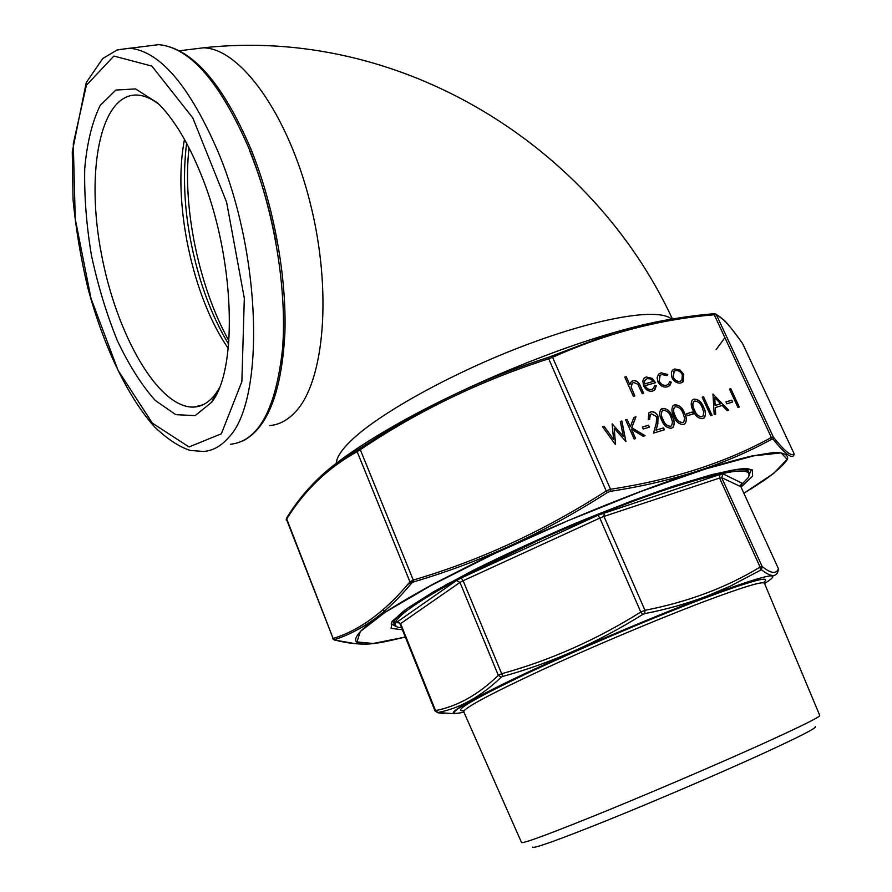 <?xml version="1.0" encoding="UTF-8"?>
<svg xmlns="http://www.w3.org/2000/svg" width="892" height="892" viewBox="0 0 892 892"><rect width="100%" height="100%" fill="white"/><g stroke="black" fill="none" stroke-linecap="round" stroke-linejoin="round"><path stroke-width="1.34" d="M664.507 408.402L660.76 409.45M189.037 147.849C182.102 208.315 199.529 288.328 228.921 340.844M228.24 348.348C192.583 297.382 172.156 201.581 184.499 139.375M228.653 344.145C217.325 325.591 207.881 304.105 200.31 279.664C185.949 231.786 181.377 186.294 186.606 143.211M218.941 388.689L216.265 392.904C209.81 401.924 202.306 406.663 193.765 407.087C158.497 408.413 116.562 335.091 101.409 253.964C85.665 172.948 99.726 94.106 136.788 95.031C143.835 95.31 151.272 98.432 159.088 104.409M200.934 174.174C234.83 256.417 238.331 368.965 211.683 402.247L195.181 415.605L175.791 414.668L155.286 400.486C141.605 385.132 128.927 365.107 117.242 340.398C106.516 313.828 97.919 285.473 91.43 255.335C86.401 225.052 84.171 196.162 84.729 168.655C87.003 142.876 92.177 121.78 100.239 105.356L115.86 90.07L135.528 88.91L157.65 103.004C173.449 118.324 187.877 142.04 200.934 174.174M740.672 485.571L748.031 477.844C754.454 466.215 729.199 469.426 672.267 487.478C613.674 506.701 529.157 542.369 470.63 572.631C411.034 604.274 386.76 622.482 397.821 627.221L401.623 627.812M532.624 847.121C533.371 848.939 558.381 839.974 607.63 820.205C655.219 800.971 717.335 774.334 759.917 754.933C799.455 736.814 817.886 727.359 815.21 726.59M521.53 842.505L521.575 842.606C524.407 843.286 551.635 833.139 603.271 812.177C653.111 791.806 717.168 764.344 761.222 744.452C800.983 726.423 820.484 716.744 819.737 715.429L764.5 583.379C763.574 580.681 742.49 587.114 701.235 602.669C655.631 620.04 590.783 647.414 541.422 670.171C490.433 693.92 464.531 707.757 463.717 711.671L463.807 711.872M642.664 614.488L640.791 612.035L644.961 610.318C688.156 601.899 726.534 587.482 760.107 567.078L762.125 566.465C770.844 573.523 776.285 574.292 778.437 568.762L777.869 571.783C775.75 577.358 770.275 576.667 761.411 569.732L730.37 586.1L706.263 596.347C686.94 603.628 666.436 609.392 644.76 613.629L642.664 614.488C598.053 642.351 551.434 663.001 502.809 676.426L501.181 677.206C481.189 696.418 460.116 708.192 437.95 712.518L454.429 713.745M501.181 677.206L498.305 675.333L501.549 673.761C549.996 660.414 596.413 639.832 640.791 612.035L599.825 518.074L463.115 580.737L502.809 676.426M398.724 622.683L397.063 622.761L397.286 621.891L400.597 623.619L400.129 624.11L435.006 710.924L435.552 710.612C457.652 706.263 478.569 694.5 498.305 675.333L459.982 582.409L400.597 623.619L435.552 710.612L437.95 712.518M760.397 570.044L760.107 567.078L719.554 478.056L603.962 516.423L644.961 610.318L644.76 613.629M740.906 486.798L778.46 568.75L740.862 486.697L721.639 477.633L762.125 566.465L761.411 569.732M437.827 712.708L435.017 710.924M667.785 374.495L667.004 375.688L661.741 374.495L659.768 375.621L659.21 381.207C661.117 384.508 663.581 385.835 666.603 385.188L668.532 384.073L669.702 381.62L671.297 382.189L669.881 385.4L667.339 386.86C663.447 387.697 660.292 385.991 657.861 381.754L657.092 377.628L658.53 374.305L661.095 372.8L667.785 374.495L666.96 375.655M654.628 385.377L656.256 385.801L654.895 389.771L652.587 391.097C648.785 391.778 645.775 389.994 643.533 385.745L642.831 380.806L644.024 378.275L646.243 376.982L652.141 378.331L655.542 382.69L645.117 385.656C646.733 388.678 648.908 389.949 651.651 389.469L653.557 388.321L654.628 385.377M626.195 376.647L629.841 384.775L631.157 381.821L633.064 380.683C636.565 380.382 639.073 382.289 640.579 386.381L643.723 393.372L642.285 393.785L637.813 384.274L633.565 382.434L632.06 383.337L631.179 387.195L634.848 395.925L633.398 396.338L624.746 377.06L626.195 376.647L629.841 384.775M730.838 388.734L739.29 406.986L737.94 407.388L729.489 389.124L730.838 388.734L739.156 407.02M692.471 411.993L693.34 413.899L687.331 415.705L686.461 413.799L692.471 411.993L693.207 413.944M661.608 419.909C659.378 415.906 659.121 412.405 660.827 409.395L662.466 408.413C667.06 408.458 670.371 411.201 672.401 416.664C674.631 420.745 674.82 424.28 672.969 427.29L671.408 428.216C666.837 428.16 663.57 425.395 661.608 419.909M648.562 425.194L649.443 427.145L643.221 429.019L642.34 427.067L648.562 425.194L649.309 427.179M627.087 419.43L630.332 426.699L633.9 417.411L635.974 416.798L631.792 427.736L645.128 435.664L643.188 436.255L631.503 429.32L635.628 438.563L634.156 439.009L625.626 419.864L627.087 419.43L630.332 426.699M604.062 426.242L613.584 439.422L612.146 423.845L623.296 436.378L620.33 421.425L621.836 420.979L625.939 441.518L614.22 428.35L615.491 444.695L602.513 426.699L604.062 426.242L613.584 439.422M794.203 454.273L793.713 455.399C791.46 458.834 784.547 453.392 772.963 439.087L771.547 439.332L771.368 437.481L714.247 314.776C659.879 319.236 605.98 333.407 552.561 357.291L548.301 358.907C480.175 380.906 417.467 411.201 360.201 449.769L357.157 451.664C327.91 467.809 304.35 490.377 286.488 519.367L333.129 638.46C359.777 630.354 385.377 611.477 409.941 581.829L413.119 580.09C479.773 560.577 544.142 530.863 606.214 490.957L610.518 489.251C671.821 479.974 725.441 462.714 771.368 437.481L773.386 437.125C784.904 451.53 791.795 457.027 794.047 453.615L742.512 343.409C730.972 326.829 722.252 317.251 716.343 314.675L714.247 314.776L713.121 313.794C679.247 316.671 645.429 323.205 611.656 333.396L548.134 357.436C491.882 375.532 439.21 399.449 390.138 429.175L359.799 448.453L390.038 429.23M674.675 368.987L680.005 369.99L683.74 374.317L683.183 381.698L681.031 382.924C677.273 383.593 674.24 381.843 671.955 377.662L671.341 372.443L672.512 370.247L674.675 368.987L679.894 370.068L683.629 374.406L682.603 382.189M649.688 419.34L648.239 419.775L648.796 412.996L650.658 411.903C653.724 411.301 656.178 412.684 658.017 416.085L657.839 423.834L656.099 430.111L663.559 427.848L664.428 429.788L653.524 433.111L656.233 423.365L656.657 416.664L651.45 413.866L650.056 414.68L649.688 419.34M673.828 416.241C671.598 412.249 671.33 408.759 673.036 405.771L674.631 404.812C679.191 404.868 682.48 407.599 684.521 413.029C686.74 417.099 686.94 420.623 685.101 423.611L683.562 424.503C679.035 424.447 675.79 421.693 673.828 416.241M731.741 400.173L732.611 402.047L726.802 403.808L725.932 401.924L731.741 400.173L732.477 402.091M728.653 410.22L727.17 410.677L722.208 405.459L715.306 407.544L715.696 414.167L714.191 414.624L712.976 394.019L728.653 410.22M703.554 396.806L712.028 415.282L710.645 415.705L702.171 397.208L703.554 396.806L711.894 415.326M693.117 410.443C690.887 406.462 690.62 402.994 692.315 400.04L693.853 399.137C698.347 399.181 701.614 401.902 703.643 407.287C705.873 411.335 706.074 414.847 704.256 417.791L702.773 418.649C698.302 418.582 695.091 415.85 693.117 410.443M742.557 343.487L794.058 453.615M714.793 313.716L716.343 314.675L773.386 437.125L772.963 439.087M713.232 313.783L714.592 313.728M310.728 486.318C324.209 471.656 339.852 459.469 357.67 449.78L359.799 448.453L357.67 449.78M742.222 342.996L742.389 343.186C732.878 330.107 726.701 322.38 723.858 320.016L715.852 314.073L713.266 313.783C679.347 316.66 645.473 323.205 611.644 333.396M771.547 439.332C725.441 464.643 671.732 481.981 610.407 491.325L610.518 489.251L552.561 357.291L551.122 356.309M610.407 491.325L607.396 492.529L606.214 490.957L548.134 357.436M607.396 492.529C545.045 532.513 480.565 562.261 413.944 581.774L359.799 448.453M413.944 581.774L411.714 582.989L409.941 581.829L357.157 451.664L357.603 449.836C328.111 466.237 304.395 489.039 286.455 518.23L286.633 517.951M411.714 582.989C399.415 597.93 386.816 610.083 373.904 619.461C360.937 628.659 347.835 635.383 334.578 639.609L333.129 638.46L286.455 518.23L286.198 520.014M334.578 639.609L334.578 639.988C347.111 643.199 358.406 644.515 368.485 643.957M332.705 638.806L334.578 639.988M672.958 369.834L674.564 369.076M674.162 371.273L673.248 377.361C674.988 380.527 677.296 381.865 680.161 381.352L681.41 380.728M673.248 377.361L673.36 377.283C675.099 380.449 677.407 381.776 680.273 381.274L681.912 380.304L682.347 374.729C680.618 371.563 678.31 370.202 675.422 370.637L673.828 371.574L673.36 377.283M612.146 423.901L623.296 436.378M620.33 421.47L621.724 421.069L625.816 441.551M614.22 428.35L615.591 444.662M602.535 426.744L603.951 426.32M633.877 417.467L635.873 416.876L631.681 427.814L644.972 435.72M631.503 429.32L635.494 438.596M625.638 419.909L626.987 419.508M642.363 427.112L648.462 425.272M650.658 411.903L650.547 411.981C653.613 411.379 656.077 412.773 657.906 416.163L657.727 423.912L655.988 430.189L663.447 427.926L664.306 429.821M649.22 412.617L650.547 411.981M650.379 414.39L649.566 419.374M672.401 416.664L672.289 416.742C674.519 420.823 674.709 424.358 672.858 427.38L672.457 427.714M662.466 408.413L662.355 408.491C666.948 408.536 670.26 411.29 672.289 416.742M661.262 409.004L662.355 408.491M662.544 410.755L662.165 411.067C660.827 413.498 661.072 416.33 662.923 419.552C664.373 423.856 666.893 426.12 670.472 426.343L671.263 425.952M670.472 426.343L671.643 425.629L672.523 421.994L670.985 417.088C669.468 412.84 666.937 410.588 663.38 410.331L662.277 410.978C660.939 413.42 661.184 416.252 663.035 419.474C664.484 423.778 667.004 426.042 670.583 426.264M684.521 413.029L684.409 413.108C686.628 417.177 686.829 420.701 684.989 423.689L684.599 424.023M674.631 404.812L674.519 404.901C679.08 404.946 682.369 407.677 684.409 413.108M673.46 405.392L674.519 404.901M674.731 407.131L674.363 407.432C673.025 409.852 673.282 412.673 675.133 415.884C676.582 420.165 679.08 422.418 682.625 422.641L683.406 422.262M682.625 422.641L683.785 421.949L684.655 418.326L683.105 413.442C681.588 409.227 679.068 406.986 675.545 406.719L674.475 407.354C673.137 409.774 673.393 412.595 675.244 415.806C676.693 420.087 679.191 422.34 682.737 422.563M686.483 413.832L692.348 412.071M729.5 389.168L730.726 388.812M633.064 380.683L632.952 380.761C636.464 380.471 638.962 382.367 640.467 386.459L643.6 393.417M631.569 381.442L632.952 380.761M631.179 387.195L634.714 395.959M632.428 383.002L631.079 387.284M624.768 377.104L626.095 376.736M656.256 385.801L654.293 390.295M646.243 376.982L652.03 378.42L655.408 382.735M644.47 377.851L646.143 377.06M645.117 385.656L645.016 385.734C646.622 388.756 648.796 390.027 651.539 389.559L652.933 388.856M654.616 385.489L656.144 385.879M645.741 379.29L644.537 380.839L644.403 384.017L653.357 381.43L650.435 378.899L647.079 378.632L644.648 380.75L644.515 383.939L653.357 381.43M659.21 381.207L659.11 381.285C661.005 384.597 663.47 385.924 666.491 385.266L667.985 384.53M660.147 375.287L659.11 381.285M669.669 381.731L671.185 382.278L669.223 385.968M661.095 372.8L667.684 374.573M659.077 373.804L660.983 372.889M725.943 401.957L731.63 400.252M715.306 407.544L715.574 414.2M712.987 394.063L728.508 410.264M714.704 397.564L715.061 405.503L720.624 403.786L714.704 397.564L715.172 405.425L720.624 403.786M702.194 397.252L703.442 396.884M703.643 407.287L703.532 407.365C705.762 411.413 705.962 414.925 704.134 417.869L703.766 418.181M693.853 399.137L693.742 399.215C698.235 399.27 701.502 401.98 703.532 407.365M692.727 399.683L693.742 399.215M693.976 401.422L693.619 401.701C692.292 404.098 692.549 406.897 694.4 410.097C695.86 414.334 698.336 416.575 701.837 416.809L702.584 416.43M701.837 416.809L702.952 416.14L703.81 412.528L702.26 407.689C700.744 403.507 698.246 401.288 694.768 401.021L693.731 401.623C692.404 404.02 692.66 406.808 694.511 410.019C695.972 414.256 698.447 416.497 701.948 416.731M336.273 463.394C336.474 457.808 341.078 450.549 350.11 441.596C377.405 414.412 451.709 372.956 525.823 345.037C600.004 317.017 659.244 307.684 671.564 319.124M671.665 319.213L672.635 320.183M269.351 425.618C278.928 424.893 287.648 420.299 295.508 411.814C324.287 381.564 332.616 291.383 310.082 202.495C287.77 113.518 240.026 48.123 203.253 47.811L191.836 49.238M275.951 242.479C269.986 209.932 261.222 179.381 249.649 150.826M230.504 444.272C258.468 441.172 275.806 409.428 282.508 349.062C287.28 290.112 274.234 210.378 248.868 148.228C220.079 82.142 190.052 47.611 158.809 44.645L147.314 46.038M218.64 153.123C262.493 258.234 264.333 402.024 228.475 437.637C220.971 446.279 212.586 450.884 203.298 451.452L190.487 450.471C179.76 447.249 167.796 439.41 154.617 426.967C127.11 396.215 103.16 345.137 87.739 287.48C80.782 258.245 75.898 229.066 73.066 199.931L72.263 151.941L86.223 82.633L102.714 58.538L117.097 50.008L129.73 48.19C160.27 51.301 189.907 86.279 218.64 153.123M118.012 49.718L158.809 44.645C191.78 48.012 222.431 82.677 250.752 148.652C273.933 205.517 286.923 277.278 284.849 334.043C281.526 392.324 267.611 427.926 243.103 440.849M221.339 433.813L241.866 381.676L244.319 298.262L226.613 202.183L192.806 117.922L151.885 66.108L113.886 56.051L86.401 85.264L73.278 143.802L75.263 219.075L91.04 298.497L118 370.236L152.376 423.142L189.015 446.948L221.339 433.813M730.804 470.374C741.91 468.802 747.931 469.493 748.867 472.414L749.135 474.622M394.208 624.266L394.019 623.776C393.272 620.977 397.04 616.305 405.336 609.76M397.286 621.891L456.459 580.536L461.164 578.005L598.008 515.219L719.922 474.499L723.044 473.875L742.155 483.241L740.884 484.479L740.906 486.753L742.155 483.241M705.605 597.127C648.874 618.613 564.368 654.806 511.071 680.44C457.496 706.687 441.774 717.235 463.896 712.084M464.13 710.69C451.731 711.939 471.656 700.03 523.883 674.943C575.128 650.703 650.257 618.691 701.636 599.212C752.48 580.235 773.074 574.749 763.407 582.766M463.149 712.251C440.737 717.502 456.459 706.932 510.302 680.529C563.878 654.75 648.986 618.29 706.063 596.67C766.295 574.359 785.796 569.988 764.567 583.558M604.218 512.744L603.962 516.423L599.825 518.074L598.008 515.219M461.164 578.005L463.115 580.737L459.982 582.409L456.459 580.536M400.129 624.11L398.434 622.56L397.063 622.761M723.044 473.875L721.639 477.633L719.554 478.056L719.922 474.499M675.723 318.489C657.594 321.109 635.829 326.149 610.418 333.586C543.228 353.176 455.589 390.551 393.918 425.941C368.251 440.615 347.668 454.151 332.158 466.516M665.633 320.228L666.904 320.005M724.906 337.678L716.064 349.72M383.136 609.727L384.363 611.221M413.342 580.781L407.789 584.427M748.745 476.473L750.886 470.251M750.83 470.173L751.008 470.552C749.347 465.512 724.092 470.508 675.266 485.549L631.023 501.204L564.513 527.941L447.795 583.758L407.064 608.511L392.157 621.679L391.209 624.021L397.274 627.031M402.403 629.752L391.097 628.381L392.001 621.49L406.161 609.102L433.568 591.742L472.782 570.557C503.991 555.036 537.653 539.526 573.768 524.005C609.805 509.187 643.188 496.51 673.917 485.973L712.307 474.477L738.832 469.103L752.246 469.839L752.636 476.116L741.051 487.077M764.043 480.431L743.906 493.243L773.654 473.418L787.134 459.291L781.124 452.88L753.785 455.823L705.828 468.869L641.292 491.336L567.613 520.85L494.369 553.676L431.104 585.453L385.121 612.302L360.268 631.536L356.978 641.939L373.168 643.489L405.336 637.044L386.704 641.381C349.965 648.674 345.795 641.381 374.205 619.483C389.18 609.18 409.25 597.172 434.426 583.435L477.688 561.469C541.132 530.796 616.851 499.208 677.831 477.911C706.832 468.188 731.317 460.919 751.276 456.113L773.698 452.489C783.622 452.434 788.238 454.619 787.58 459.057C784.09 464.598 776.241 471.723 764.043 480.431L750.674 489.106M405.079 637.111L386.704 641.381M672.423 318.979C592.355 146.444 401.801 26.091 203.253 47.811L179.727 50.755M672.468 319.08L672.958 320.128M193.765 407.087L202.819 404.845M216.265 392.904L211.683 402.247M748.633 471.901L747.284 468.969M395.981 626.329L392.815 620.776M521.575 842.606L463.65 711.56L464.063 710.768M778.694 569.999L778.46 568.75M437.582 712.708L443.77 713.567M611.354 333.485L610.418 333.586C543.183 353.176 455.622 390.529 393.918 425.941L390.138 429.175M355.607 643.723L334.288 639.988"/></g></svg>
